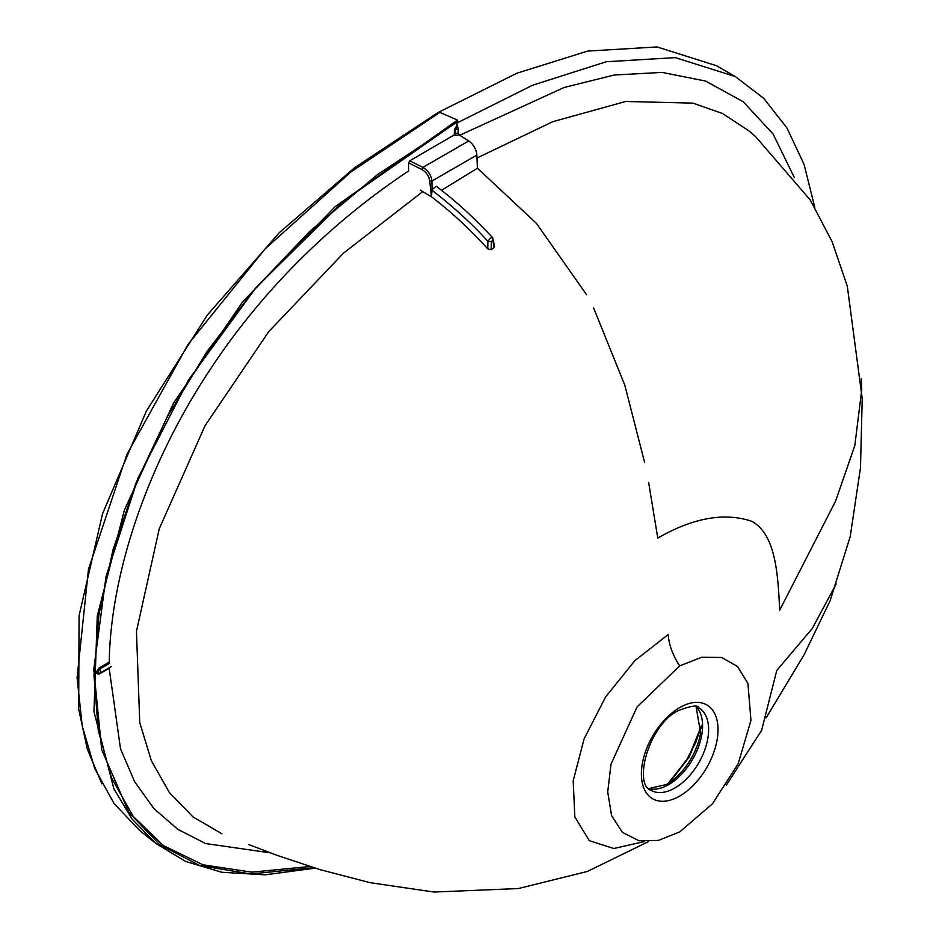 <?xml version="1.0" encoding="UTF-8"?>
<svg xmlns="http://www.w3.org/2000/svg" width="939" height="939" viewBox="0 0 939 939"><rect width="100%" height="100%" fill="white"/><g stroke="black" fill="none" stroke-linecap="round" stroke-linejoin="round"><path stroke-width="1.41" d="M270.303 852.847L205.571 843.539L177.776 829.301L153.914 808.62L134.606 781.671L120.497 748.794L109.17 668.31L99.241 674.049C95.696 674.038 95.696 671.984 99.241 667.875L109.241 662.112C110.579 574.762 146.144 470.028 202.801 380.894C259.669 290.75 333.392 220.994 408.606 170.98L408.606 162.834L409.78 160.804L454.359 134.84L454.359 129.746L457.023 125.122L457.023 122.152L377.631 174.513L309.976 231.158L254.727 289.177L207.073 351.456L167.388 416.611L136.073 482.869L113.044 549.55L98.912 614.54L93.994 675.599L98.278 730.519L111.448 777.727L133.185 816.367L163.292 845.534L203.024 864.807L251.816 872.167L309.858 866.486M438.454 112.375L439.828 112.398L351.08 171.825L265.268 248.729L188.035 344.437L126.894 454.406L88.477 569.269L77.08 677.77L82.221 726L94.651 768.337L114.077 803.538L139.876 830.686L155.851 843.433L185.734 861.486L221.757 872.249L265.103 874.843L315.187 868.152M457.023 122.152L457.457 120.075L439.828 112.398M457.457 120.075L335.235 206.615L242.778 301.642L173.41 403.312L124.335 510.206L97.28 615.996L93.947 711.598L113.912 788.901L132.211 819.242L155.851 843.433M457.786 121.331L344.014 200.746L255.948 287.674L188.434 380.107L138.174 477.681L106.048 576.405L93.759 669.472L101.694 749.745L128.901 812.352L159.513 844.572L199.714 865.547L250.713 873.974L313.591 867.659M726.363 785.11L761.623 730.331L776.764 670.469L812.282 628.496L836.215 583.894M648.638 482.435L657.781 538.059L662.371 535.5C695.963 517.272 725.8 512.541 751.869 521.321C775.907 534.573 777.985 574.809 779.675 610.209L835.569 501.156L854.795 445.661L861.756 389.708L861.321 378.44M453.654 135.474L459.312 134.981L468.702 140.967A12.184 7.043 60 0 1 476.848 155.099L477.435 168.198L536.451 223.388L586.593 294.74M593.601 307.898L624.822 385.225L644.647 462.528M477.435 168.198L441.518 190.359M476.848 155.099L431.905 181.039L432.069 189.655L436.201 186.215C455.744 200.958 474.547 218.13 492.623 237.72L494.524 246.218L493.879 247.814L491.144 249.68L487.752 248.882C469.817 229.069 451.107 211.745 431.623 196.944L420.367 190.183M487.752 248.882L487.928 241.393C471.906 223.682 453.255 206.639 431.987 190.265L431.482 196.885L429.71 181.192C429.076 176.109 426.435 172.213 421.799 169.49L408.606 162.834M109.17 668.31L111.213 666.584L99.698 673.228A3.463 1.995 60 0 1 99.628 673.275L99.241 674.049M429.71 181.192L431.905 181.039C431.189 175.159 428.184 170.616 422.89 167.412L409.78 160.804M431.987 190.265L432.069 189.655M491.144 249.68L491.343 241.417L487.928 241.393C490.299 237.755 491.919 236.816 492.787 238.588L493.879 247.814M457.41 126.342A3.463 1.995 60 0 1 458.197 128.878A3.463 1.995 180 0 1 455.603 129.465L457.41 126.342L457.023 125.122M454.359 129.746L455.603 129.465L455.603 133.502L454.359 134.84M455.603 133.502L458.197 132.986L459.312 134.981M458.197 128.878L458.197 132.986M101.905 783.889L87.315 749.122L78.676 709.133L79.076 615.726L102.515 513.809L146.449 410.93L207.214 315.211L279.388 232.602L354.825 167.553L438.067 112.516L517.013 73.16L587.72 51.07L657.112 46.95L716.844 65.824M701.292 727.549L689.085 757.21L669.472 782.668M668.251 783.466L688.78 756.987L701.374 726.023M457.023 122.95L532.472 85.261L606.254 61.739L675.341 57.619L735.307 76.564L763.677 98.29L786.941 127.939L804.054 164.384L814.794 207.366M679.707 665.892L701.785 657.218L721.692 657.476L737.561 666.526L747.925 683.428L750.954 720.448L738.171 763.747L712.49 803.772L679.707 831.919L658.427 840.417L639.025 840.769L622.451 832.4L611.594 815.627L607.709 792.011L611.019 764.135L637.1 706.856L679.707 665.892A43.617 25.189 -120 0 1 668.157 634.6L634.811 660.692L605.561 697.031L584.093 738.911L573.189 780.861L574.844 816.918L589.269 840.663L613.813 848.504L644.565 841.52M748.876 130.826L722.537 113.513L692.923 103.126L625.667 101.471L552.707 121.718L476.977 158.01M422.761 191.591L343.486 253.154L268.742 331.631L205.078 425.625L159.266 528.727L136.46 631.325L139.747 722.596L151.332 760.649L169.325 792.469L192.965 816.895L221.944 833.797M459.758 135.263L564.175 87.468L614.317 75.003L662.148 72.409L705.565 81.059L743.207 101.717L773.09 134.031L794.218 177.318M99.241 667.875A1.667 0.962 60 0 0 99.628 669.096L109.617 663.333L109.241 662.112M421.799 169.49L422.89 167.412L468.702 140.967M491.343 241.417L492.705 240.63M99.581 673.286L99.698 673.228A3.463 1.995 60 0 0 100.414 671.643A3.463 1.995 60 0 0 99.628 669.096C97.292 671.843 97.292 673.228 99.628 673.275L109.558 667.535M679.707 796.072A54.192 31.292 -60 0 1 641.384 773.947A54.192 31.292 -60 0 1 679.707 707.583A54.192 31.292 -60 0 1 718.03 729.709A54.192 31.292 -60 0 1 679.707 796.072M648.978 788.713A47.959 27.689 -60 0 0 668.674 784.617A47.959 27.689 120 0 0 698.816 745.989A47.959 27.689 120 0 0 696.28 706.774M651.466 790.544A47.654 27.513 120 0 0 651.689 790.661A47.654 27.513 120 0 0 674.918 787.974A47.654 27.513 120 0 0 705.893 746.517A47.654 27.513 120 0 0 699.332 708.147A47.654 27.513 120 0 0 699.121 708.018M666.784 784.37A49.521 28.593 120 0 0 673.956 779.288A49.521 28.593 120 0 0 700.611 733.113L696.116 706.727M648.485 841.614L587.356 871.462L518.351 888.54L433.959 892.05L369.907 882.648L319.906 869.596L277.698 855.558L248.776 844.595M651.689 790.661L651.255 790.427C633.039 785.297 648.156 725.119 678.357 710.577C691.421 705.659 698.264 704.766 698.909 707.889L699.332 708.147M673.956 779.288L666.596 784.464L648.849 788.584M667.746 783.783L685.716 761.717L695.869 742.221L701.398 725.424M735.307 76.564L716.797 65.883M748.606 130.603L755.872 136.906L810.263 199.984L832.083 241.616L847.295 286.16L862.213 398.559L860.476 467.857L850.206 536.568L830.193 600.549L804.077 654.788L766.13 717.889"/></g></svg>
